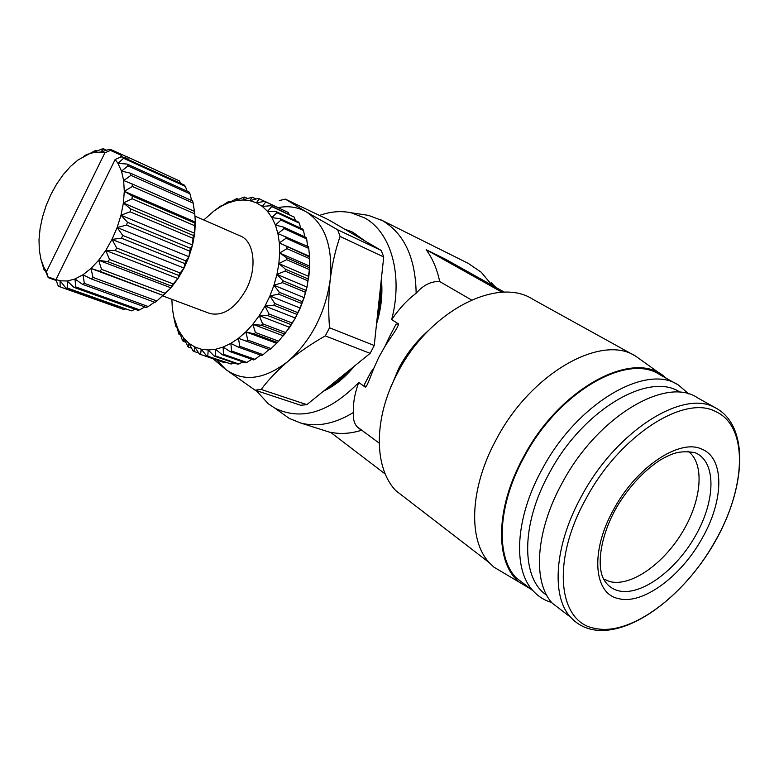 <?xml version="1.0" encoding="UTF-8"?>
<svg xmlns="http://www.w3.org/2000/svg" width="779" height="779" viewBox="0 0 779 779"><rect width="100%" height="100%" fill="white"/><g stroke="black" fill="none" stroke-linecap="round" stroke-linejoin="round"><path stroke-width="1.17" d="M687.993 451.148C705.063 463.398 701.821 500.157 682.404 532.174C663.182 564.288 630.737 586.996 609.772 581.572L603.608 578.982M715.755 407.982L697.546 397.816C666.259 376.023 597.376 416.512 562.302 482.776C535.446 531.151 532.456 582.166 552.321 603.228L563.947 612.119M680.281 392.382C649.696 370.843 582.887 409.462 549.244 473.262C520.635 524.744 521.19 578.583 546.722 595.224M688.948 394.047L678.528 385.108C646.453 362.985 576.957 403.123 542.018 469.484C515.25 517.899 512.679 569.215 532.982 590.696C538.133 596.422 544.375 600.356 551.678 602.488M676.737 384.115L659.862 374.718C627.494 352.507 558.339 391.788 523.975 457.341C497.635 505.162 495.502 556.109 516 577.677L528.065 586.928M364.514 432.657L363.764 431.693M666.415 378.37L664.915 377.114C634.281 348.671 559.867 387.426 523.43 457.146C495.025 508.59 494.899 562.964 519.486 582.332L531.044 589.206M661.907 374.933L635.868 356.285C601.943 333.402 530.937 372.849 496.233 439.541C469.62 488.131 467.984 540.198 489.3 562.691L493.828 567.093L505.912 574.269M634.194 355.36L532.817 299.272C497.693 276.097 429.005 310.928 397.533 373.014C373.277 418.226 373.784 468.013 395.927 490.741L409.082 500.887M171.857 299.311L172.344 308.426L173.814 317.209L178.342 329.994L183.883 338.446L188.966 343.354L194.779 346.967L201.235 349.196L208.207 349.975L215.559 349.274L223.154 347.074L230.837 343.403L238.452 338.31L245.833 331.893L252.824 324.278L259.271 315.612L265.016 306.079L269.953 295.884L273.955 285.25L276.944 274.393L278.863 263.575L279.661 253.009L279.33 242.931L277.908 233.544L275.415 225.053L271.92 217.604L267.518 211.352L262.309 206.396L256.398 202.822L259.261 198.811L264.675 201.352M308.757 248.404L309.614 256.963L279.33 242.931L286.127 238.218L308.757 248.404L308.494 246.787L277.908 233.544L284.101 228.617L306.673 238.929L306.225 237.459L283.663 227.137L275.415 225.053L280.966 220.048L303.489 230.448L302.856 229.162L280.352 218.743L271.92 217.604L276.808 212.657L299.282 223.125L298.493 222.044L276.029 211.567L267.518 211.352L271.725 206.601L294.16 217.107L270.8 205.734L262.309 206.396L265.824 201.956L264.792 201.333L256.398 202.822L249.923 200.68L243.019 199.979L235.823 200.709L228.471 202.852L221.109 206.318L213.855 211.06L203.786 219.98M195.062 216.163L240.146 235.871C254.266 240.896 257.557 267.986 246.096 289.603C235.297 308.416 223.232 316.391 209.892 313.528L208.753 313.1M385.313 474.099L330.53 432.267C340.287 434.302 350.569 433.66 361.368 430.32L357.035 426.707C353.968 423.016 352.829 418.235 353.627 412.364C335.038 423.747 317.423 427.301 300.772 423.036L289.311 418.45L279.164 411.195M390.084 389.042L398.79 368.292C406.619 353.588 416.551 340.978 428.567 330.452M353.627 412.364C352.906 403.775 354.601 393.814 358.72 382.489C329.42 412.461 301.512 421.04 275.006 408.225L268.317 403.814L256.164 390.532M319.458 215.442C330.393 211.528 340.959 210.642 351.154 212.774L364.465 217.838C390.815 231.84 403.405 274.938 391.681 319.585C399.442 308.309 407.602 299.545 416.142 293.274C423.231 285.104 431.079 281.19 439.697 281.54C437.087 269.076 432.579 258.462 426.162 249.689L445.432 259.183L504.5 292.242M361.544 214.322L368.428 215.355L382.46 220.642C404.311 233.651 415.538 257.868 416.142 293.274M354.377 366.12C344.941 377.64 334.619 386.004 323.412 391.224M326.45 388.76L349.742 369.879C342.468 377.942 334.707 384.242 326.45 388.76L306.848 404.652L300.713 405.265L255.025 390.152L225.735 369.47L213.037 358.739M365.361 387.163L364.358 384.583L370.746 372.401L374.037 367.785C371.232 374.514 367.396 386.248 365.361 387.163M389.704 336.265L396.044 324.191L398.536 323.937C398.371 327.472 389.266 339.284 384.933 346.431L378.76 357.366L374.037 367.785M427.262 331.786L426.191 332.565M391.077 386.024L390.785 387.319M491.364 282.787L495.941 287.461M380.103 219.415L468.189 263.331L481.208 272.212L492.162 285.338M502.163 292.31L426.162 249.689M377.26 317.219L380.756 284.617C381.204 295.163 380.045 306.03 377.26 317.219L374.232 345.516L370.132 353.354L349.742 369.879M364.114 240.487L344.795 229.24L351.894 231.752L364.114 240.487L381.213 250.439L383.716 256.963L380.756 284.617M278.171 207.623C288.464 205.637 297.851 207.068 306.342 211.917L285.357 199.122L328.699 219.873L344.795 229.24M370.132 353.354L325.301 335.895C311.473 343.763 299.039 352.254 288.006 361.359C277.236 370.551 268.297 379.918 261.179 389.451L306.848 404.652M383.716 256.963L340.082 236.446C335.447 249.777 332.156 264.188 330.208 279.7C328.504 295.329 328.28 311.347 329.517 327.764L374.232 345.516M216.874 360.054L225.735 369.47C243.661 382.314 264.412 379.616 288.006 361.359C311.23 340.627 325.301 313.411 330.208 279.7C332.984 246.641 325.028 224.05 306.342 211.917L337.648 229.766L381.213 250.439M255.025 390.152L261.179 389.451M325.301 335.895L329.517 327.764M340.082 236.446L337.648 229.766M285.357 199.122L279.31 200.554M309.497 268.599L307.033 287.052L304.141 297.675L300.227 308.085L295.377 318.046L289.71 327.355L278.658 341.173L255.424 332.516L254.197 333.85L277.441 342.478L271.073 348.583L247.78 340.082L246.485 341.202L269.777 349.683L269.096 349.459L263.117 354.669L239.786 346.304L238.452 347.191L261.793 355.536L263.117 354.669M224.965 362.157L223.963 362.488L199.473 354.075L194.779 346.967L194.01 351.446L192.988 350.803L188.966 343.354L188.148 346.996L183.883 338.446L183.104 341.231L182.354 340.16L179.628 332.37L178.966 334.279L176.249 325.242L175.791 326.284L173.863 317.481M233.904 362.858L231.178 364.017L206.571 355.837L231.178 364.017M242.863 361.884L238.851 364.017L215.462 355.935L214.176 356.052L237.566 364.124L238.851 364.017M251.802 359.285L246.846 362.439L223.466 354.289L222.132 354.669L245.512 362.81L246.846 362.439M260.595 355.107L254.986 359.314L231.626 351.066L230.282 351.709L253.642 359.937L254.986 359.314M269.777 349.683L271.073 348.583M277.441 342.478L278.658 341.173M284.608 334.074L283.342 335.807L252.824 324.278L261.423 325.281L284.608 334.074L285.727 332.584L262.552 323.762L261.423 325.281M262.552 323.762L259.271 315.612L267.995 315.661L291.122 324.629L285.727 332.584M269.008 313.995L265.016 306.079L273.77 305.202L296.828 314.365L295.377 318.046L292.115 322.993L269.008 313.995L267.995 315.661M291.122 324.629L292.115 322.993M274.636 303.421L269.953 295.884L278.619 294.131L301.609 303.479L300.227 308.085L297.685 312.603L274.636 303.421L273.77 305.202M296.828 314.365L297.685 312.603M279.32 292.271L273.955 285.25L282.436 282.689L305.349 292.222L304.141 297.675L302.291 301.648L279.32 292.271L278.619 294.131M301.609 303.479L302.291 301.648M282.962 280.791L276.944 274.393L285.133 271.121L307.968 280.849L307.033 287.052L305.855 290.353L282.962 280.791L282.436 282.689M305.349 292.222L305.855 290.353M285.474 269.232L278.863 263.575L286.662 259.699L309.429 269.592L308.854 276.448L308.289 278.979L285.474 269.232L285.133 271.121M307.968 280.849L308.289 278.979M286.799 257.849L279.661 253.009L286.993 248.647L309.691 258.696L309.555 267.762L286.799 257.849L286.662 259.699M309.429 269.592L309.555 267.762M309.691 258.696L309.614 256.963M306.673 238.929L307.598 246.378M303.489 230.448L304.755 236.787M299.282 223.125L300.704 228.159M294.16 217.107L295.484 220.642M265.824 201.956L288.24 212.482L289.106 214.313M288.24 212.482L264.792 201.333M259.261 198.811L258.122 198.441L249.923 200.68L252.153 197.184L256.018 198.996M270.8 205.734L271.725 206.601M276.029 211.567L276.808 212.657M280.352 218.743L280.966 220.048M283.663 227.137L284.101 228.617M285.874 236.582L286.127 238.218M286.935 246.885L286.993 248.647M247.78 340.082L245.833 331.893L254.197 333.85M255.424 332.516L252.824 324.278M239.786 346.304L238.452 338.31L246.485 341.202M231.626 351.066L230.837 343.403L238.452 347.191M223.466 354.289L223.154 347.074L230.282 351.709M215.462 355.935L215.559 349.274L222.132 354.669M207.789 355.984L208.207 349.975L214.176 356.052M200.593 354.464L201.235 349.196L206.571 355.837M252.153 197.184L243.019 199.979L244.655 197.097L243.399 197.233L235.823 200.709L236.913 198.518L228.471 202.852L229.075 201.401L227.789 202.014L221.772 205.88M213.855 211.06L221.294 205.666M194.731 213.329L195.363 222.083L194.721 233.32L192.559 245.025L188.946 256.758L184.019 268.083L177.963 278.57L171.01 287.841L156.9 300.986L93.032 277.421L90.977 268.453L99.731 271.267L101.533 269.359L98.67 260.254L107.843 261.715L109.508 259.426L105.769 250.448L115.204 250.556L116.665 247.965L112.001 239.396L121.514 238.199L122.722 235.414L117.142 227.507L126.549 225.112L127.444 222.239L120.988 215.218L130.103 211.8L130.658 208.938L123.394 202.998L132.041 198.752L132.245 196.016L124.289 191.293L132.323 186.463L132.167 183.951L123.647 180.543L130.95 175.372L130.444 173.172L121.505 171.127L127.99 165.878L127.152 164.067L117.97 163.366L115.146 159.5L56 279.534L60.071 280.781L65.913 288.055L67.588 288.113L67.247 281.005L73.947 287.393L75.748 286.935L74.979 278.989L82.457 284.325L84.336 283.342L82.983 274.763L91.162 278.892L93.032 277.421M125.127 309.127L123.842 309.526L60.129 286.886L60.071 280.781L67.247 281.005L74.979 278.989L82.983 274.763L90.977 268.453L98.67 260.254L105.769 250.448L112.001 239.396L117.142 227.507L120.988 215.218L123.394 202.998L124.289 191.293L123.647 180.543L121.505 171.127L117.97 163.366L123.579 158.283L122.449 156.92L120.774 157.017L115.146 159.5M135.01 309.263L131.408 310.85L67.588 288.113M65.913 288.055L131.408 310.85M144.845 306.897L139.636 309.857L75.748 286.935M73.947 287.393L137.815 310.266L139.636 309.857M154.505 302.174L148.234 306.536L84.336 283.342M82.457 284.325L146.355 307.452L148.234 306.536M91.162 278.892L155.04 302.369L156.9 300.986M99.731 271.267L163.424 295.562L90.977 268.453M107.843 261.715L171.536 286.088L171.01 287.841L165.314 293.352L101.533 269.359M163.532 295.163L165.314 293.352M115.204 250.556L178.742 275.445L177.963 278.57L173.172 283.907L109.508 259.426M171.536 286.088L173.172 283.907M121.514 238.199L184.866 263.633L184.019 268.083L180.163 272.981L116.665 247.965M178.742 275.445L180.163 272.981M126.549 225.112L189.677 251.091L188.946 256.758L186.025 260.975L122.722 235.414M184.866 263.633L186.025 260.975M130.103 211.8L193.007 238.296L192.559 245.025L190.534 248.335L127.444 222.239M189.677 251.091L190.534 248.335M132.041 198.752L194.721 225.725L194.721 233.32L193.513 235.55L130.658 208.938M193.007 238.296L193.513 235.55M132.323 186.463L194.769 213.845L195.363 222.083L194.867 223.086L132.245 196.016M194.721 225.725L194.867 223.086M194.769 213.845L194.555 211.421L132.167 183.951M130.95 175.372L193.163 203.095L194.429 211.362M193.163 203.095L192.608 200.953L130.444 173.172M127.99 165.878L189.998 193.835L191.634 200.524M189.998 193.835L189.122 192.072L127.152 164.067M123.579 158.283L185.402 186.395L184.243 185.042L122.449 156.92M185.402 186.395L187.067 191.137M179.56 180.991L126.675 156.589L179.56 180.991L180.728 183.454M110.462 150.386L111.173 149.675L109.605 149.305L100.657 152.08L103.636 148.867L101.932 149.003L93.373 152.635L95.583 150.396L78.017 159.997L70.441 166.492L63.265 174.584L56.692 184L50.927 194.438L46.146 205.568L42.494 217.059L40.089 228.549L39.008 239.679L39.301 250.098L40.966 259.475L44.121 270.011L43.975 267.499L48.21 277.645L46.477 271.647L104.883 152.83L110.462 150.386L121.407 155.372L121.563 156.968M111.173 149.675L126.539 156.696M244.655 197.097L247.362 198.363M124.844 158.01L126.675 156.589M104.883 152.83L100.657 152.08L93.373 152.635L87.589 154.3M128.058 157.475L127.97 159.432M103.636 148.867L106.596 150.211M236.913 198.518L238.725 199.356M95.583 150.396L97.034 151.048M229.075 201.401L230.156 201.897M87.258 154.154L83.421 156.511M309.166 256.184L279.33 242.931M195.363 222.083L124.289 191.293M309.565 266.087L279.661 253.009M194.721 233.32L123.394 202.998M308.854 276.448L278.863 263.575M192.559 245.025L120.988 215.218M307.033 287.052L276.944 274.393M188.946 256.758L117.142 227.507M304.141 297.675L273.955 285.25M184.019 268.083L112.001 239.396M300.227 308.085L269.953 295.884M177.963 278.57L105.769 250.448M295.377 318.046L265.016 306.079M171.01 287.841L98.67 260.254M289.71 327.355L259.271 315.612M276.418 343.218L245.833 331.893M269.096 349.459L238.452 338.31M40.966 259.475L43.975 267.499L46.477 271.647M45.007 270.332L44.121 270.011M56.331 280.547L48.21 277.645M56.088 279.788L48.201 276.964M176.599 326.567L175.791 326.284M56 279.534L57.714 284.88L58.629 286.312L60.129 286.886M120.55 157.115L121.407 155.372M180.455 334.804L178.966 334.279M185.441 342.039L183.104 341.231M191.546 348.174L188.148 346.996M198.82 353.091L194.01 351.446M471.47 299.964L439.697 281.54M352.663 232.123L365.419 241.247M381.35 279.057C382.869 293.469 381.262 308.503 376.52 324.171M398.536 323.937L391.681 319.585M358.72 382.489L365.302 387.124M702.132 538.328C723.866 500.644 724.937 458.334 701.908 449.171C679.931 438.295 636.618 466.709 613.833 509.154C589.966 551.259 593.627 593.88 618.565 598.623C642.675 605.079 681.255 576.333 702.132 538.328M695.316 452.813C716.437 461.645 715.716 500.128 695.822 535.202C676.211 570.394 640.942 596.451 618.438 590.764C612.518 589.255 607.844 585.827 604.416 580.472C595.497 566.752 600.56 531.521 620.795 500.546C632.821 482.62 646.21 468.968 660.952 459.591C671.995 453.641 678.509 450.194 694.693 452.56L695.316 452.813M570.559 617.182C576.548 623.706 583.861 627.845 592.488 629.607C630.007 636.93 683.368 596.743 714.216 543.187C745.211 489.835 749.807 428.762 717.566 408.994L714.557 407.388C682.54 389.422 616.247 431.06 581.728 495.843C554.414 544.852 550.938 596.227 570.559 617.182L552.321 603.228M715.19 541.093C746.039 487.722 748.755 426.532 715.852 411.663C684.585 394.271 619.967 435.062 586.246 498.278C550.948 560.977 558.241 622.82 595.127 628.39C630.873 636.492 685.501 594.942 715.19 541.093M532.982 590.696L516 577.677M519.486 582.332L493.828 567.093M489.3 562.691L395.927 490.741M209.892 313.528L162.938 295.981M331.017 432.637L300.772 423.036M275.006 408.225L289.311 418.45M351.154 212.774L368.428 215.355M389.695 336.255L384.933 346.431M178.342 329.994L179.063 333.938M227.77 203.124L228.588 202.521M379.178 443.124L357.045 426.697"/></g></svg>
